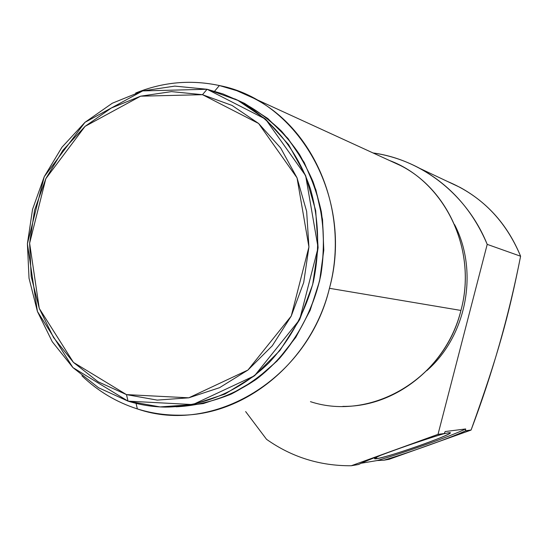 <?xml version="1.0" encoding="UTF-8"?>
<svg xmlns="http://www.w3.org/2000/svg" width="548" height="548" viewBox="0 0 548 548"><rect width="100%" height="100%" fill="white"/><g stroke="black" fill="none" stroke-linecap="round" stroke-linejoin="round"><path stroke-width="0.82" d="M465.533 430.749L471.095 430.016L465.533 430.749L465.677 428.954C451.71 435.824 405.547 452.278 377.236 460.539L361.269 463.224L377.236 460.539L383.908 460.197C411.877 451.682 451.703 437.373 465.444 430.851L470.958 430.125L389.012 459.327L383.908 460.197C411.877 451.682 451.703 437.373 465.444 430.851L471.095 430.016L465.444 430.851L465.677 428.954L445.161 431.55L444.291 433.53L445.161 431.55L465.677 428.954C451.71 435.824 405.547 452.278 377.236 460.539L383.908 460.197L389.012 459.327L471.095 430.016C492.357 373.818 508.859 315.888 520.6 256.224C505.688 220.584 481.302 195.657 447.442 181.443L460.135 187.43C487.836 202.616 507.989 225.55 520.6 256.224L487.213 244.367C472.876 210.596 450.47 185.299 420.001 168.489C405.109 160.496 389.45 155.317 373.03 152.947C422.035 159.591 467.245 194.759 487.213 244.367L520.6 256.224C508.859 315.888 492.357 373.818 471.095 430.016L465.533 430.749L465.677 428.954L445.161 431.55L444.291 433.53L438.01 434.352L487.213 244.367L438.01 434.352L444.291 433.53L438.01 434.352L351.268 465.745L358.577 464.499L351.268 465.745C320.059 465.985 291.824 457.183 266.554 439.338C291.824 457.183 320.059 465.985 351.268 465.745L437.859 434.468L444.086 433.653C414.637 442.476 369.969 458.628 358.577 464.499C369.969 458.628 414.637 442.476 444.086 433.653C414.637 442.476 369.969 458.628 358.577 464.499L351.268 465.745C320.059 465.985 291.824 457.183 266.554 439.338L245.634 411.569M376.503 457.265L376.688 458.71L376.503 457.265L376.688 458.71L374.565 458.669C374.531 458.231 376.606 457.087 380.792 455.258C374.263 458.142 372.893 459.293 376.688 458.71C390.539 456.765 463.156 430.632 448.552 432.79L443.044 433.968M426.721 370.722C466.649 336.061 478.959 271.52 454.58 224.591C478.959 271.52 466.649 336.061 426.721 370.722C466.649 336.061 478.959 271.52 454.58 224.591M389.45 160.482C444.216 180.676 477.911 249.052 460.93 310.442C444.634 378.921 370.996 421.652 310.463 401.67C370.996 421.652 444.634 378.921 460.93 310.442C477.911 249.052 444.216 180.676 389.45 160.482L400.615 165.599C449.175 190.005 476.479 253.614 460.93 310.442L329.444 288.303C349.891 212.857 315.052 129.081 253.519 98.147L236.791 90.68L219.378 85.543C190.834 79.467 162.927 81.967 135.664 93.044C162.927 81.967 190.834 79.467 219.378 85.543L214.611 91.201L219.378 85.543C298.674 100.627 354.44 198.294 329.444 288.303L460.93 310.442C447.25 366.139 395.382 407.198 342.822 406.376M81.905 375.798C97.955 391.176 116.436 402.218 137.349 408.911C150.536 413.048 164.119 415.137 178.107 415.179C244.504 416.501 311.435 362.242 329.444 288.303C307.921 379.264 213.186 435.434 137.349 408.911C116.436 402.218 97.955 391.176 81.905 375.798C97.955 391.176 116.436 402.218 137.349 408.911L136.062 403.376M176.086 406.801C204.308 405.547 232.181 396.012 256.868 378.86C288.858 354.296 312.12 316.737 320.875 274.849C324.026 253.676 324.176 232.626 321.334 211.699C316.799 191.231 309.545 172.182 299.571 154.543C282.508 129.225 260.882 110.655 234.681 98.825L244.579 103.394L267.794 118.498L287.933 138.411L304.195 162.468L315.895 189.814L322.525 219.433L323.793 250.196L319.607 280.898L310.141 310.346L295.769 337.397L277.089 361.009L254.854 380.326L229.954 394.656L203.363 403.561L176.086 406.801C194.924 405.643 213.371 401.369 231.427 393.985C248.929 384.881 264.924 373.058 279.405 358.529C299.975 334.588 313.792 306.695 320.875 274.849C325.998 242.627 323.395 211.596 313.066 181.758C304.928 162.914 294.392 146.028 281.46 131.109C267.376 117.601 251.785 106.839 234.681 98.825M128.04 401.143C140.103 404.91 152.522 406.897 165.304 407.096C202.479 406.856 239.819 391.224 268.883 362.892C290.063 340.096 304.887 313.1 313.34 281.905C319.929 250.237 318.963 219.248 310.442 188.93C297.406 149.953 271.205 118.327 238.161 100.544L222.92 93.907L207.089 89.269L237.873 100.4L265.554 119.128L288.591 144.631L305.647 175.682L315.696 210.651L318.093 247.669L312.655 284.665L299.674 319.594L279.912 350.514L254.519 375.77L224.954 394.074L192.875 404.582L160.009 406.917L128.04 401.143L126.478 394.615L157.201 400.109L188.772 397.821L219.57 387.676L247.936 370.051L272.294 345.767L291.248 316.052L303.702 282.508L308.928 246.977L306.647 211.432L297.03 177.84L280.686 148.001L258.594 123.464L232.037 105.435L202.479 94.688L207.089 89.269L202.479 94.688L232.037 105.435L258.594 123.464L280.686 148.001L297.03 177.84L306.647 211.432L308.928 246.977L303.702 282.508L291.248 316.052L272.294 345.767L247.936 370.051L219.57 387.676L188.772 397.821L157.201 400.109L126.478 394.615L98.119 381.778L73.439 362.392L53.546 337.52L39.271 308.428L31.195 276.5L29.619 243.23L34.572 210.124L45.827 178.675L62.897 150.316L85.063 126.369L111.36 107.997L140.617 96.181L171.483 91.612L202.479 94.688L171.483 91.612L140.617 96.181L111.36 107.997L85.063 126.369L62.897 150.316L45.827 178.675L34.572 210.124L29.619 243.23L31.195 276.5L39.271 308.428L53.546 337.52L73.439 362.392L98.119 381.778L126.478 394.615L128.04 401.143L98.544 387.751L72.898 367.564L52.231 341.692L37.415 311.449L29.037 278.281L27.4 243.73L32.544 209.35L44.23 176.689L61.958 147.227L84.974 122.327L112.299 103.223L142.713 90.906L174.826 86.111L207.089 89.269L174.826 86.111L142.713 90.906L112.299 103.223L84.974 122.327L61.958 147.227L44.23 176.689L32.544 209.35L27.4 243.73L29.037 278.281L37.415 311.449L52.231 341.692L72.898 367.564L98.544 387.751L128.04 401.143L192.875 404.582L254.519 375.77L299.674 319.594L318.093 247.669L305.647 175.682L265.554 119.128L207.089 89.269L142.713 90.906L84.974 122.327L44.23 176.689L27.4 243.73L37.415 311.449L72.898 367.564L128.04 401.143L126.478 394.615L188.772 397.821L247.936 370.051L291.248 316.052L308.928 246.977L297.03 177.84L258.594 123.464L202.479 94.688L140.617 96.181L85.063 126.369L45.827 178.675L29.619 243.23L39.271 308.428L73.439 362.392L126.478 394.615M444.291 433.53L438.01 434.352L351.268 465.745M376.688 458.71C388.827 457.039 453.258 434.345 450.052 432.838L448.552 432.79C456.388 431.714 432.55 441.462 406.965 449.929C381.209 458.518 365.564 461.848 380.792 455.258M447.442 181.443C481.302 195.657 505.688 220.584 520.6 256.224L487.213 244.367L438.01 434.352M471.095 430.016C497.94 355.22 508.565 316.991 520.6 256.224M361.269 463.224L377.236 460.539L383.908 460.197L389.012 459.327L470.958 430.125M460.93 310.442L329.444 288.303C307.921 379.264 213.186 435.434 137.349 408.911M214.611 91.201L219.378 85.543C298.674 100.627 354.44 198.294 329.444 288.303M202.479 94.688L207.089 89.269M437.859 434.468L444.086 433.653M465.677 428.954C451.71 435.824 405.547 452.278 377.236 460.539M373.03 152.947C422.035 159.591 467.245 194.759 487.213 244.367M135.664 93.044C162.927 81.967 190.834 79.467 219.378 85.543M465.444 430.851C451.703 437.373 411.877 451.682 383.908 460.197M460.245 187.484L420.001 168.489M253.519 98.147L400.615 165.599M238.161 100.544L244.579 103.394"/></g></svg>
